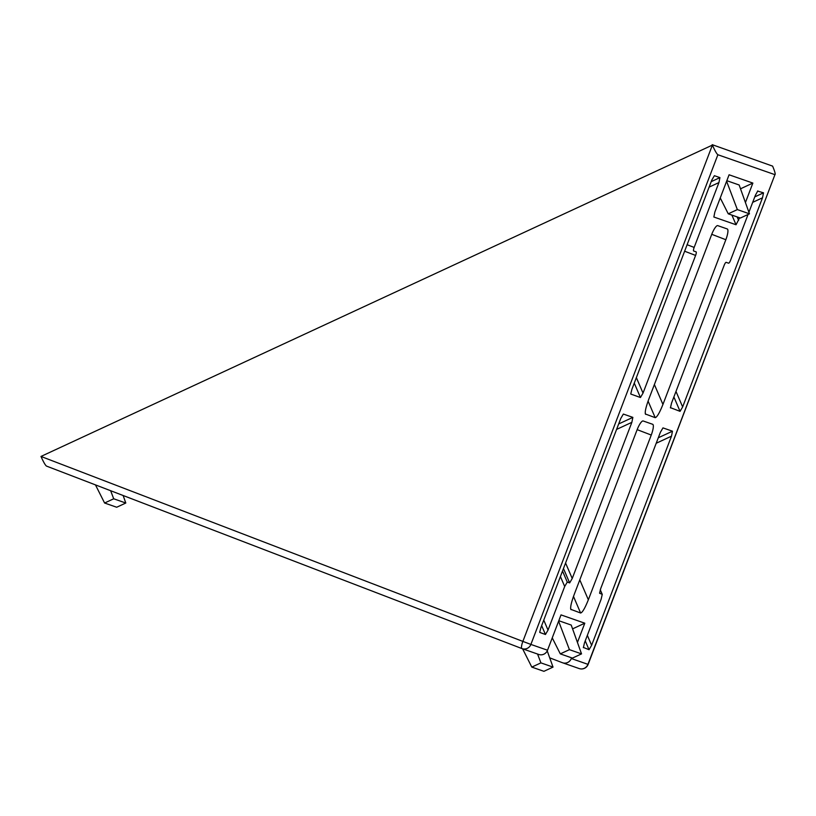 <?xml version="1.0" encoding="UTF-8"?>
<svg xmlns="http://www.w3.org/2000/svg" width="816" height="816" viewBox="0 0 816 816"><rect width="100%" height="100%" fill="white"/><g stroke="black" fill="none" stroke-linecap="round" stroke-linejoin="round"><path stroke-width="1.22" d="M739.612 217.79L736.042 224.757L713.857 217.015L714.857 212.058L729.086 174.787L752.862 183.08L740.52 188.802M749.465 213.823L737.358 209.59L728.249 213.823L740.357 218.045L749.465 213.823L739.153 184.997L726.832 180.693M581.533 653.881L569.425 649.658L560.306 653.881L572.414 658.104L581.533 653.881L571.22 625.056L558.797 620.721M549.709 657.839L562.346 662.694A7.089 6.885 -70.8 0 0 571.302 658.532L587.948 664.346L774.935 174.665L717.876 154.744L530.89 644.426L547.526 650.23L561.02 614.897L584.797 623.2L572.577 628.871M752.862 183.08L745.436 202.541M748.058 214.475L730.616 260.151A3.539 0.836 111 0 1 728.555 263.18L726.179 262.354A3.539 0.836 -69 0 0 724.129 265.384L671.548 403.063L670.446 407.908M757.799 190.913L755.381 195.299L748.904 212.252M757.605 191.066L763.511 192.831L762.511 197.798L752.689 202.348M675.995 391.435L682.645 406.939L762.511 197.798M682.645 406.939L680.065 411.346L670.395 407.643M600.28 589.795L602.249 594.374L601.137 599.219L584.491 642.824L583.379 647.659M600.26 589.876L602.137 594.262L599.648 593.303M599.597 593.048L600.749 588.469L660.389 432.296L662.969 427.89L672.476 431.205L671.486 436.172L656.207 443.251M587.347 635.348L591.62 645.313L671.486 436.172M591.62 645.313L589.04 649.72L583.328 647.404M687.113 244.718L694.161 247.421L718.927 182.58L709.104 187.129M694.161 247.421A3.539 0.836 111 0 0 693.692 251.002A3.539 0.836 111 0 0 693.692 251.012L696.068 251.838A3.539 0.836 -69 0 1 696.079 251.838A3.539 0.836 -69 0 1 695.599 255.428L684.634 251.216M636.368 377.604L643.028 393.108L695.599 255.428M643.028 393.108L640.448 397.514L630.819 394.067M630.768 393.812L631.931 389.232L711.797 180.081L714.377 175.685L719.926 177.613L718.927 182.58M565.57 562.999L572.23 578.503L569.65 582.91L567.263 582.083L564.692 586.49L560.408 576.524M543.762 620.129L548.036 630.095L564.692 586.49M548.036 630.095L545.455 634.501L539.794 632.441M539.743 632.186L540.906 627.606L620.772 418.455L623.353 414.059L632.859 417.374L631.859 422.331L616.58 429.42M572.23 578.503L631.859 422.331M654.381 384.52L662.939 404.45L725.842 239.72L711.746 234.304M662.939 404.45C659.552 412.876 656.972 417.282 655.197 417.67L645.354 413.987M645.201 413.212L645.691 414.355C644.599 412.957 645.589 408 648.679 399.473L711.583 234.743A10.628 2.519 -69 0 1 717.754 225.634L727.26 228.959A10.628 2.519 -69 0 1 727.28 228.959A10.628 2.519 -69 0 1 725.842 239.72M579.788 579.86L588.346 599.791L651.25 435.05L637.153 429.644M588.346 599.791C584.96 608.206 582.379 612.612 580.604 613.01L570.761 609.328M570.608 608.542L571.098 609.685C570.007 608.287 570.996 603.33 574.087 594.813L636.99 430.073A10.628 2.519 -69 0 1 643.161 420.974L652.667 424.289A10.628 2.519 -69 0 1 652.688 424.3A10.628 2.519 -69 0 1 651.25 435.05M571.302 658.532L571.577 657.818M577.442 642.457L584.797 623.2M521.903 648.567L46.461 466.079C45.268 465.171 43.432 461.958 40.984 456.44L712.399 145.095C714.847 150.613 716.672 153.826 717.876 154.744M588.132 664.408L587.948 664.346A7.089 6.885 109.2 0 1 579.176 668.569A7.089 7.089 0 0 0 588.132 664.408L774.935 174.665C775.639 174.42 774.874 171.574 772.619 166.127L712.215 144.677M547.526 650.23A7.089 6.885 109.2 0 1 538.764 654.463L522.128 648.649A7.089 6.885 -70.8 0 0 530.89 644.426L522.872 641.407L712.399 145.095M569.425 649.658L558.613 621.2M560.306 653.881L552.248 637.877M531.808 667.1L543.915 671.323L553.024 667.1L540.916 662.878L531.808 667.1L522.597 648.812M540.916 662.878L537.56 654.044M553.024 667.1L547.23 650.903M737.358 209.59L726.607 181.274M728.249 213.823L720.242 197.931M125.807 503.023L113.71 498.79L104.591 503.013L116.698 507.246L125.807 503.023L123.124 495.506M113.71 498.79L110.639 490.712M104.591 503.013L95.462 484.888M40.984 456.44L522.872 641.407A7.089 1.683 111 0 0 521.924 648.577A7.089 6.885 -70.8 0 0 522.128 648.649A7.089 7.089 0 0 1 521.924 648.577A7.089 1.683 111 0 0 521.934 648.577L46.461 466.079M545.455 634.501L541.651 625.637M589.04 649.72L585.235 640.856M754.78 196.88L763.511 192.831M711.195 181.662L719.926 177.613M655.197 417.67L648.077 401.084M580.604 613.01L573.485 596.414M569.65 582.91L563.468 568.517M562.52 571.006L567.263 582.083M618.671 423.953L632.859 417.374M640.448 397.514L634.267 383.112M658.288 437.784L672.476 431.205M680.065 411.346L673.883 396.953M737.154 216.934L738.623 220.361M736.042 224.757L731.901 215.098M579.176 668.569L562.54 662.755"/></g></svg>
